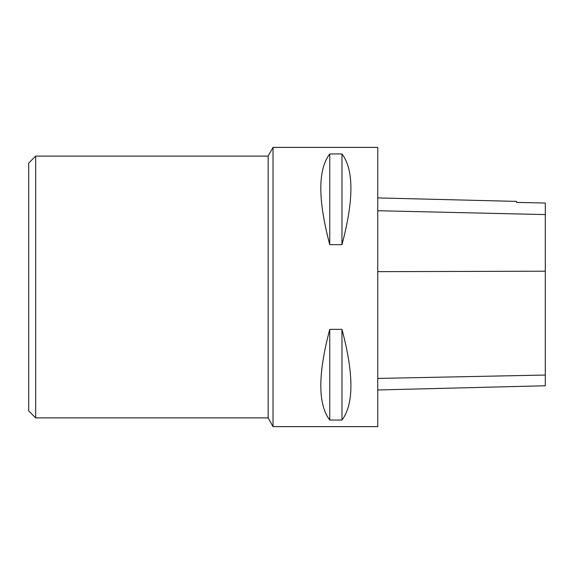 <?xml version="1.0" encoding="UTF-8"?>
<svg xmlns="http://www.w3.org/2000/svg" width="574" height="574" viewBox="0 0 574 574"><rect width="100%" height="100%" fill="white"/><g stroke="black" fill="none" stroke-linecap="round" stroke-linejoin="round"><path stroke-width="0.86" d="M273.037 426.618L273.037 147.382L377.757 147.382L377.757 426.618L273.037 426.618L268.151 417.894L268.151 156.106L273.037 147.382M329.756 329.354L341.975 329.354C353.9 374.183 353.9 404.412 341.975 420.046L329.756 420.046C317.838 404.412 317.838 374.183 329.756 329.354L329.756 420.046M329.756 153.954L341.975 153.954C353.9 169.588 353.9 199.817 341.975 244.646L329.756 244.646C317.838 199.817 317.838 169.588 329.756 153.954L329.756 244.646M377.757 389.968L545.3 385.764L545.3 203.038L516.5 202.385L516.5 201.395L377.757 197.915M341.975 420.046L341.975 329.354M341.975 244.646L341.975 153.954M35.681 417.894L35.681 156.106L28.7 163.088L28.7 410.912L35.681 417.894L268.151 417.894M545.3 375.044L377.757 378.431M545.3 271.201L377.757 271.66M545.3 214.583L377.757 210.723M35.681 156.106L268.151 156.106"/></g></svg>
